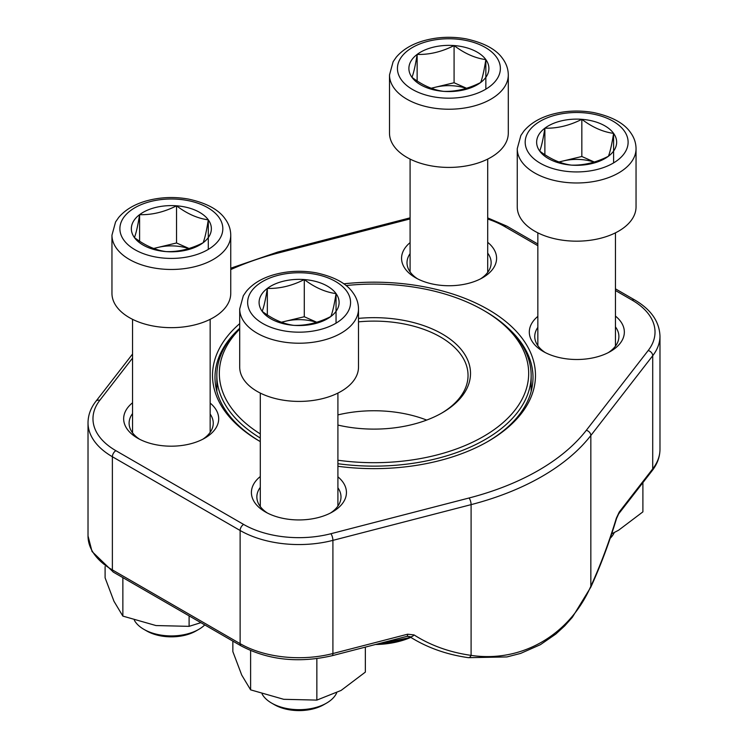 <?xml version="1.0" encoding="UTF-8"?>
<svg xmlns="http://www.w3.org/2000/svg" width="748" height="748" viewBox="0 0 748 748"><rect width="100%" height="100%" fill="white"/><g stroke="black" fill="none" stroke-linecap="round" stroke-linejoin="round"><path stroke-width="1.12" d="M198.8 629.358L196.051 630.938A34.932 20.168 180 0 1 146.655 630.938L143.906 629.358A38.812 22.403 0 0 0 198.8 629.358A38.812 22.403 0 0 0 204.765 624.907M176.537 205.803A40.009 23.095 180 0 1 208.299 219.847A40.009 23.095 180 0 1 203.119 242.754A40.009 23.095 180 0 1 166.168 251.609A40.009 23.095 180 0 1 134.406 237.565A40.009 23.095 180 0 1 139.596 214.657A40.009 23.095 180 0 1 176.537 205.803C187.094 213.778 197.678 218.463 208.299 219.847C206.579 230.767 204.849 238.406 203.119 242.754C190.787 249.019 178.473 251.973 166.168 251.609C155.612 250.253 145.028 245.578 134.406 237.565C136.127 233.273 137.856 225.634 139.596 214.657C151.891 215.022 164.214 212.067 176.537 205.803L176.537 242.978L189.02 248.495M230.749 293.366A59.401 34.296 180 0 1 171.357 327.661A59.401 34.296 180 0 1 111.957 293.366L111.957 235.171A59.401 34.296 180 0 0 171.357 269.467A59.401 34.296 180 0 0 230.749 235.171L230.749 293.366M134.359 620.279A38.812 22.403 0 0 0 135.51 622.102A38.812 22.403 0 0 0 143.906 629.358M208.299 219.847L208.299 249.402M153.957 248.588A34.651 20 180 0 1 158.062 247.41L176.537 242.978M153.639 248.476L158.062 247.41A34.651 20 180 0 1 188.739 248.588M139.596 214.657L139.596 241.183M581.832 119.315A40.009 23.095 180 0 1 613.594 133.359A40.009 23.095 180 0 1 608.405 156.267A40.009 23.095 180 0 1 571.463 165.121A40.009 23.095 180 0 1 539.701 151.077A40.009 23.095 180 0 1 544.881 128.179A40.009 23.095 180 0 1 581.832 119.315C592.388 127.3 602.972 131.975 613.594 133.359C611.873 144.289 610.144 151.919 608.405 156.267C596.081 162.531 583.767 165.486 571.463 165.121C560.907 163.775 550.322 159.09 539.701 151.077C541.421 146.786 543.151 139.147 544.881 128.179C557.185 128.534 569.499 125.58 581.832 119.315L581.832 156.5L594.314 162.017M636.043 206.878A59.401 34.296 180 0 1 576.643 241.174A59.401 34.296 180 0 1 517.251 206.878L517.251 148.684A59.401 34.296 180 0 0 576.643 182.98A59.401 34.296 180 0 0 636.043 148.684L636.043 206.878M610.172 538.317A38.812 22.403 0 0 0 614.248 532.576M613.594 133.359L613.594 162.914M559.252 162.101A34.651 20 180 0 1 563.356 160.923L581.832 156.5M558.934 161.989L563.356 160.923A34.651 20 180 0 1 594.034 162.101M544.881 128.179L544.881 154.705M454.083 45.563A40.009 23.095 180 0 1 485.845 59.606A40.009 23.095 180 0 1 480.665 82.514A40.009 23.095 180 0 1 443.714 91.368A40.009 23.095 180 0 1 411.952 77.325A40.009 23.095 180 0 1 417.141 54.417A40.009 23.095 180 0 1 454.083 45.563C464.639 53.547 475.223 58.222 485.845 59.606C484.124 70.536 482.395 78.166 480.665 82.514C468.332 88.778 456.018 91.733 443.714 91.368C433.157 90.022 422.573 85.337 411.952 77.325C413.672 73.033 415.402 65.394 417.141 54.417C429.436 54.782 441.759 51.827 454.083 45.563L454.083 82.748L466.565 88.264M508.294 133.125A59.401 34.296 180 0 1 448.903 167.421A59.401 34.296 180 0 1 389.502 133.125L389.502 74.931A59.401 34.296 180 0 0 448.903 109.227A59.401 34.296 180 0 0 508.294 74.931L508.294 133.125M485.845 59.606L485.845 89.162M431.502 88.348A34.651 20 180 0 1 435.607 87.17L454.083 82.748M431.185 88.236L435.607 87.17A34.651 20 180 0 1 466.285 88.348M417.141 54.417L417.141 80.952M326.549 703.111L323.8 704.691A34.932 20.168 180 0 1 274.404 704.691L271.655 703.111A38.812 22.403 0 0 0 326.549 703.111A38.812 22.403 0 0 0 336.703 692.816M304.286 279.556A40.009 23.095 180 0 1 336.048 293.599A40.009 23.095 180 0 1 330.859 316.507A40.009 23.095 180 0 1 293.917 325.361A40.009 23.095 180 0 1 262.155 311.318A40.009 23.095 180 0 1 267.335 288.41A40.009 23.095 180 0 1 304.286 279.556C314.843 287.541 325.427 292.216 336.048 293.599C334.328 304.529 332.598 312.159 330.859 316.507C318.536 322.771 306.222 325.726 293.917 325.361C283.361 324.015 272.777 319.331 262.155 311.318C263.876 307.026 265.605 299.387 267.335 288.41C279.64 288.775 291.954 285.82 304.286 279.556L304.286 316.741L316.769 322.257M358.498 367.118A59.401 34.296 180 0 1 299.097 401.414A59.401 34.296 180 0 1 239.706 367.118L239.706 308.924A59.401 34.296 180 0 0 299.097 343.22A59.401 34.296 180 0 0 358.498 308.924L358.498 367.118M262.109 694.032A38.812 22.403 0 0 0 263.259 695.855A38.812 22.403 0 0 0 271.655 703.111M336.048 293.599L336.048 323.155M281.706 322.341A34.651 20 180 0 1 285.811 321.163L304.286 316.741M281.388 322.229L285.811 321.163A34.651 20 180 0 1 316.488 322.341M267.335 288.41L267.335 314.945M358.498 318.386A96.52 55.726 180 0 1 459.908 347.988A96.52 55.726 180 0 1 442.246 412.793A96.52 55.726 180 0 1 337.909 425.07M337.909 460.226A154.677 89.302 0 0 0 508.958 417.019A154.677 89.302 0 0 0 483.376 310.242A154.677 89.302 0 0 0 346.044 285.558M239.706 329.083A154.677 89.302 0 0 0 260.295 433.924M260.295 438.038A157.155 90.732 180 0 1 216.845 375.412A157.155 90.732 180 0 1 239.706 328.288A159.006 91.798 0 0 0 214.994 377.431A159.006 91.798 0 0 0 260.295 441.601A161.484 93.229 180 0 1 259.818 441.329A161.484 93.229 180 0 1 259.808 441.329A161.484 93.229 180 0 1 239.706 323.632M483.376 310.242L485.125 311.252A157.155 90.732 180 0 1 531.155 375.412A157.155 90.732 180 0 1 337.909 463.713M426.697 420.077A94.042 54.295 0 0 0 337.909 414.906M441.367 413.298A94.042 54.295 0 0 0 468.042 375.412A94.042 54.295 0 0 0 358.498 321.855M343.771 283.829A161.484 93.229 180 0 1 516.718 331.794A161.484 93.229 180 0 1 488.192 441.329A161.484 93.229 180 0 1 337.909 466.285M210.16 403.069A47.517 27.433 180 0 1 204.774 438.15A47.517 27.433 180 0 1 137.576 438.15L137.576 438.15A47.517 27.433 180 0 1 132.546 402.779M337.909 476.822A47.517 27.433 180 0 1 332.523 511.903A47.517 27.433 180 0 1 265.325 511.903L265.325 511.903A47.517 27.433 180 0 1 260.295 476.532M487.705 242.343A47.517 27.433 180 0 1 482.675 277.704A47.517 27.433 180 0 1 415.477 277.704L415.477 277.704A47.517 27.433 180 0 1 410.091 242.623M615.454 316.095A47.517 27.433 180 0 1 610.424 351.466A47.517 27.433 180 0 1 543.226 351.466L543.226 351.466A47.517 27.433 180 0 1 537.84 316.385M409.418 636.511A4.946 3.188 -57.4 0 0 414.074 634.93A207.617 154.714 142.2 0 0 471.1 655.379C521.693 662.887 569.555 635.08 590.836 586.245L590.836 435.504A237.584 137.165 180 0 1 471.1 504.638L332.907 540.365A83.159 48.012 180 0 1 240.127 530.491L112.378 456.738A83.159 48.012 180 0 1 88.021 422.798L88.021 535.951A83.159 48.012 0 0 0 112.378 569.901L112.378 456.738A4.946 2.861 -60 0 1 115.884 450.679L243.624 524.432A78.203 45.151 0 0 0 330.887 533.717L469.071 497.99A232.637 134.313 0 0 0 586.32 430.296L648.198 350.513A78.203 45.151 0 0 0 632.116 300.135L615.454 290.514M487.303 441.834A159.006 91.798 0 0 0 533.006 377.431A159.006 91.798 0 0 0 508.014 328.017M608.376 352.57A42.075 24.291 0 0 0 618.895 336.507A42.075 24.291 0 0 0 615.454 326.895M537.84 327.381A42.075 24.291 0 0 0 534.745 336.507A42.075 24.291 0 0 0 545.264 352.57M480.627 278.817A42.075 24.291 0 0 0 491.146 262.754A42.075 24.291 0 0 0 487.705 253.142M410.091 253.619A42.075 24.291 0 0 0 407.006 262.754A42.075 24.291 0 0 0 417.515 278.817M330.485 513.016A42.075 24.291 0 0 0 340.995 496.953A42.075 24.291 0 0 0 337.909 487.818M260.295 487.341A42.075 24.291 0 0 0 256.854 496.953A42.075 24.291 0 0 0 267.373 513.016M202.736 439.263A42.075 24.291 0 0 0 213.255 423.2A42.075 24.291 0 0 0 210.16 414.065M132.546 413.579A42.075 24.291 0 0 0 129.105 423.2A42.075 24.291 0 0 0 139.624 439.263M619.25 512.034L652.714 468.884A83.159 48.012 0 0 0 659.979 449.268C659.904 456.925 657.277 464.087 652.106 470.754L618.643 513.904A4.946 3.684 -142.2 0 0 619.25 512.034L616.371 518.14A4.946 0.58 -163.1 0 1 616.586 518.401C609.096 543.048 600.513 565.956 590.817 587.143A4.946 2.207 -155.4 0 0 590.836 586.245A207.617 69.274 104.5 0 0 616.371 518.14M243.624 524.432A4.946 2.861 -60 0 0 240.127 530.491L240.127 643.654A4.946 2.861 120 0 0 241.155 645.917L113.406 572.164A4.946 2.861 120 0 1 112.378 569.901L240.127 643.654A83.159 48.012 0 0 0 332.907 653.528L407.651 634.201A4.946 1.655 75.5 0 1 406.875 636.38M642.897 482.628L642.897 511.866L618.643 530.192L611.686 533.829M365.351 647.123L365.351 672.106L341.097 690.432L316.853 700.1L283.726 699.305L250.608 689.852L241.726 675.061L232.852 651.601L232.852 641.13M316.853 658.651L316.853 700.1M250.608 650.61L250.608 689.852M189.104 615.866L189.104 626.347L155.977 625.552L122.859 616.1L113.986 601.308L105.103 577.849L105.103 566.582M200.875 622.663L189.104 626.347M122.859 577.624L122.859 616.1M218.893 217.303A51.481 29.724 0 0 0 130.489 210.637A51.481 29.724 0 0 0 164.682 258.172A51.481 29.724 0 0 0 218.893 217.303M624.187 130.825A51.481 29.724 0 0 0 535.783 124.149A51.481 29.724 0 0 0 569.976 171.685A51.481 29.724 0 0 0 624.187 130.825M496.438 57.063A51.481 29.724 0 0 0 408.034 50.397A51.481 29.724 0 0 0 442.227 97.932A51.481 29.724 0 0 0 496.438 57.063M346.642 291.066A51.481 29.724 0 0 0 258.238 284.39A51.481 29.724 0 0 0 292.431 331.925A51.481 29.724 0 0 0 346.642 291.066M378.133 643.813A61.869 35.717 0 0 0 410.334 637.09M410.82 637.39A61.13 35.296 180 0 1 375.459 644.505L410.848 637.408M241.155 645.917C268.186 660.091 298.517 663.354 332.121 655.706A4.946 1.655 75.5 0 0 332.907 653.528L332.907 540.365A4.946 1.655 -104.5 0 0 330.887 533.717M468.416 657.67A4.946 2.674 -82 0 0 471.1 655.379L471.1 504.638A4.946 1.655 -104.5 0 0 469.071 497.99M414.074 634.93L407.651 634.201M652.106 470.754A4.946 3.684 -142.2 0 0 652.714 468.884L652.714 355.73L590.836 435.504A4.946 3.684 -142.2 0 0 586.32 430.296M659.979 449.268L659.979 336.104A83.159 48.012 180 0 1 652.714 355.73A4.946 3.684 -142.2 0 0 648.198 350.513M132.546 358.086L99.802 400.302A78.203 45.151 0 0 0 115.884 450.679M537.84 245.699L504.376 226.382A78.203 45.151 0 0 0 487.705 219.052M410.091 218.921L278.929 252.824A232.637 134.313 0 0 0 230.749 269.579M632.116 300.135A4.946 2.861 -60 0 1 634.594 299.892L615.454 288.84M504.376 226.382A4.946 2.861 -60 0 1 506.845 226.139L487.705 217.902M278.929 252.824A4.946 1.655 -104.5 0 0 277.686 252.076L230.749 268.205M99.802 400.302A4.946 3.684 -142.2 0 0 95.894 401.311C90.723 407.969 88.096 415.131 88.021 422.798M132.546 319.331L132.546 432.812M210.16 319.331L210.16 432.325M230.749 235.171C230.683 229.402 228.869 224.054 225.326 219.145C218.958 209.758 206.672 203.063 188.449 199.071C173.807 196.49 159.567 197.163 145.738 201.09C134.042 204.522 125.01 209.992 118.652 217.5L115.575 221.95L111.957 235.171M537.84 232.843L537.84 345.641M615.454 232.843L615.454 346.128M636.043 148.684C635.978 142.915 634.164 137.576 630.62 132.667C624.253 123.27 611.967 116.576 593.744 112.583C579.102 110.003 564.862 110.685 551.033 114.612C539.336 118.044 530.304 123.504 523.946 131.012L520.87 135.472L517.251 148.684M410.091 159.09L410.091 271.889M487.705 159.09L487.705 272.375M508.294 74.931C508.229 69.162 506.415 63.823 502.871 58.905C496.504 49.518 484.218 42.823 465.995 38.831C451.353 36.25 437.113 36.923 423.284 40.86C411.587 44.282 402.555 49.751 396.197 57.259L393.121 61.71L389.502 74.931M260.295 393.083L260.295 506.564M337.909 393.083L337.909 506.087M358.498 308.924C358.432 303.155 356.618 297.816 353.075 292.907C346.707 283.511 334.421 276.816 316.198 272.824C301.556 270.243 287.316 270.916 273.488 274.853C261.791 278.275 252.759 283.744 246.401 291.252L243.324 295.712L239.706 308.924M531.155 391.419L531.155 375.412M216.845 391.419L216.845 375.412M113.406 572.164L92.041 551.519L88.021 535.951M616.586 518.401L618.643 513.904M590.817 587.143L572.379 617.259L564.721 625.861L555.764 634.089L540.421 644.673L520.627 653.415L506.882 656.94L468.379 657.67C446.294 654.528 426.622 647.459 409.39 636.492L406.865 636.389L332.121 655.706M659.979 336.104C659.381 321.481 650.919 309.41 634.594 299.892M537.84 244.026L506.845 226.139M410.091 217.846L277.686 252.076M132.546 354.047L95.894 401.311"/></g></svg>

